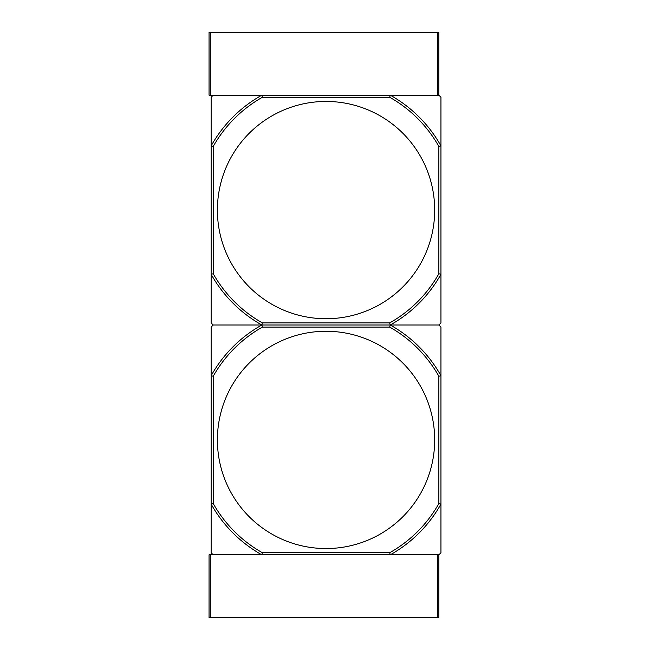 <?xml version="1.0" encoding="UTF-8"?>
<svg xmlns="http://www.w3.org/2000/svg" width="650" height="650" viewBox="0 0 650 650"><rect width="100%" height="100%" fill="white"/><g stroke="black" fill="none" stroke-linecap="round" stroke-linejoin="round"><path stroke-width="0.97" d="M437.613 617.5L437.613 554.824L390.236 554.824L438.864 554.824L438.864 617.5L209.048 617.5L209.048 554.824L261.852 554.824A131.625 131.625 0 0 1 211.136 504.099L211.136 552.736L213.224 554.824L261.852 554.824L262.397 552.736A129.537 129.537 0 0 1 213.224 503.555L211.136 504.099L211.136 375.716A131.625 131.625 0 0 1 261.852 325L262.397 327.088A129.537 129.537 0 0 0 213.224 376.261L213.224 503.555M210.299 32.5L209.048 32.5L209.048 95.176L210.299 95.176L210.299 32.5L438.864 32.5L438.864 95.176L390.236 95.176A131.625 131.625 0 0 1 440.952 145.901L440.952 274.284A131.625 131.625 0 0 1 390.236 325A131.625 131.625 0 0 1 440.952 375.716L440.952 504.099A131.625 131.625 0 0 1 390.236 554.824L389.691 552.736L262.397 552.736M437.613 32.5L437.613 95.176L210.299 95.176M326.048 331.264A108.639 108.639 0 0 0 217.401 439.912A108.639 108.639 0 0 0 326.048 548.551A108.639 108.639 0 0 0 434.688 439.912A108.639 108.639 0 0 0 326.048 331.264M438.864 554.824L440.952 552.736L440.952 504.099L438.864 503.555A129.537 129.537 0 0 1 389.691 552.736M389.691 322.912L262.397 322.912L261.852 325L438.864 325L440.952 322.912L440.952 274.284L438.864 273.739A129.537 129.537 0 0 1 389.691 322.912L390.236 325L389.691 327.088A129.537 129.537 0 0 1 438.864 376.261L440.952 375.716L440.952 327.088L438.864 325L213.224 325L211.136 327.088L211.136 375.716L213.224 376.261M389.691 327.088L262.397 327.088M438.864 376.261L438.864 503.555M390.236 554.824L261.852 554.824M326.048 101.449A108.639 108.639 0 0 0 217.401 210.088A108.639 108.639 0 0 0 326.048 318.736A108.639 108.639 0 0 0 434.688 210.088A108.639 108.639 0 0 0 326.048 101.449M390.236 95.176L389.691 97.264A129.537 129.537 0 0 1 438.864 146.445L440.952 145.901L440.952 97.264L438.864 95.176M261.852 95.176L213.224 95.176L211.136 97.264L211.136 145.901A131.625 131.625 0 0 1 261.852 95.176L262.397 97.264A129.537 129.537 0 0 0 213.224 146.445L213.224 273.739L211.136 274.284L211.136 322.912L213.224 325L261.852 325A131.625 131.625 0 0 1 211.136 274.284L211.136 145.901L213.224 146.445M389.691 97.264L262.397 97.264M262.397 322.912A129.537 129.537 0 0 1 213.224 273.739M438.864 146.445L438.864 273.739M210.299 617.5L210.299 554.824"/></g></svg>
